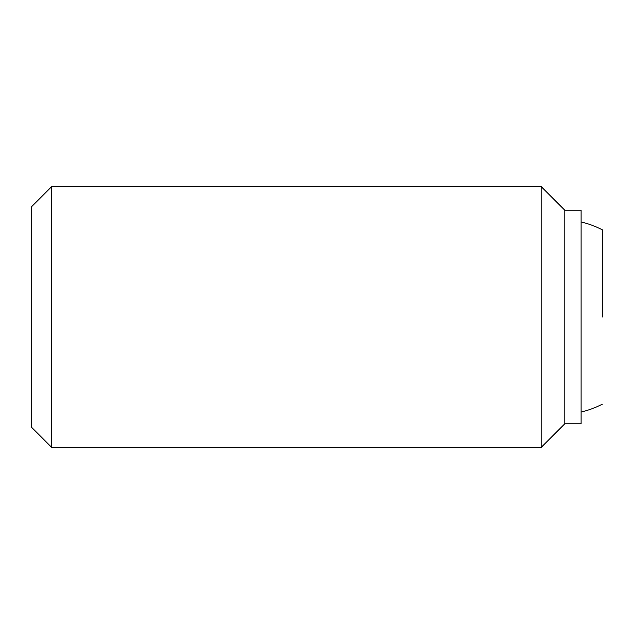 <?xml version="1.0" encoding="UTF-8"?>
<svg xmlns="http://www.w3.org/2000/svg" width="634" height="634" viewBox="0 0 634 634"><rect width="100%" height="100%" fill="white"/><g stroke="black" fill="none" stroke-linecap="round" stroke-linejoin="round"><path stroke-width="0.95" d="M602.3 317L602.3 229.777A97.818 97.818 0 0 0 581.109 221.948M51.703 186.578L31.7 206.581L31.7 427.419L51.703 447.422L541.167 447.422L564.807 423.781L581.109 423.781L581.109 210.219L564.807 210.219L541.167 186.578L51.703 186.578L51.703 447.422M564.807 423.781L564.807 210.219M541.167 447.422L541.167 186.578M581.109 412.052A97.818 97.818 0 0 0 602.3 404.223"/></g></svg>
